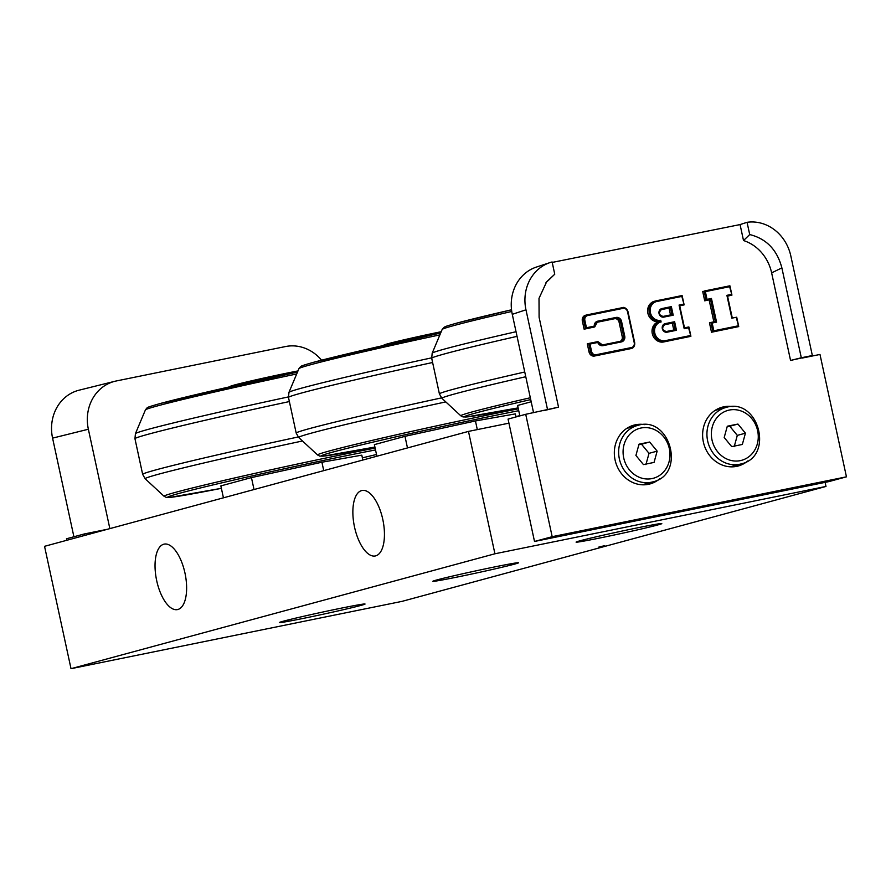 <?xml version="1.0" encoding="UTF-8"?>
<svg xmlns="http://www.w3.org/2000/svg" width="891" height="891" viewBox="0 0 891 891"><rect width="100%" height="100%" fill="white"/><g stroke="black" fill="none" stroke-linecap="round" stroke-linejoin="round"><path stroke-width="1.34" d="M177.877 609.489A33.401 14.612 78.5 0 1 177.476 609.589A33.401 14.612 78.5 0 1 156.504 579.751A33.401 14.612 78.5 0 1 164.178 544.123A33.401 14.612 78.5 0 1 185.061 573.492A33.401 14.612 78.5 0 1 177.877 609.489M375.712 555.861A33.401 14.612 78.5 0 1 375.311 555.962A33.401 14.612 78.5 0 1 354.328 526.124A33.401 14.612 78.5 0 1 362.013 490.495A33.401 14.612 78.5 0 1 382.885 519.876A33.401 14.612 78.5 0 1 375.712 555.861M283.572 621.15A43.837 1.103 -12.2 0 1 331.597 610.157A43.837 1.103 -12.2 0 1 365.043 604.031A43.837 1.103 -12.2 0 1 322.419 614.378A43.837 1.103 -12.2 0 1 279.351 622.564A43.837 1.103 -12.2 0 1 283.572 621.15M580.319 540.714A43.837 1.103 -12.2 0 1 628.344 529.722A43.837 1.103 -12.2 0 1 661.79 523.596A43.837 1.103 -12.2 0 1 619.167 533.943A43.837 1.103 -12.2 0 1 576.098 542.118A43.837 1.103 -12.2 0 1 580.319 540.714M604.755 545.671L598.908 547.029L604.755 545.671M437.091 579.885A43.837 1.103 -12.2 0 1 485.127 568.892A43.837 1.103 -12.2 0 1 518.562 562.767A43.837 1.103 -12.2 0 1 475.939 573.113A43.837 1.103 -12.2 0 1 432.87 581.288A43.837 1.103 -12.2 0 1 437.091 579.885M494.928 553.779L468.477 431.4L44.55 546.317L71.013 668.684L402.064 601.358L825.99 486.441L494.928 553.779L71.013 668.684M468.477 431.4L508.939 423.169M825.111 482.365L825.99 486.441M73.908 536.772L52.58 438.127A41.743 37.522 74.8 0 1 78.72 390.28L114.861 381.292A41.743 37.522 74.8 0 0 88.365 429.239L109.849 528.608M107.466 529.254L84.133 533.999L66.469 538.788L66.792 540.28M321.573 360.187A41.743 37.522 74.8 0 0 285.532 346.543L116.32 380.958A41.743 37.522 74.8 0 0 114.861 381.292M84.133 533.999L84.456 535.491M591.557 351.388L589.976 344.049L597.761 342.467A5.012 4.5 74.8 0 0 602.995 345.663L621.383 341.921A5.012 4.5 74.8 0 0 624.736 336.13L621.562 321.439A5.012 4.5 74.8 0 0 616.093 317.441L597.694 321.183A5.012 4.5 74.8 0 0 594.23 326.151L586.445 327.732L585.532 328.79L594.731 326.93L594.23 326.151L594.731 326.93L584.117 329.18L585.532 328.79L583.761 320.637L584.852 320.392A4.177 3.753 -105.2 0 1 587.648 315.559L622.965 308.386A4.177 3.753 -105.2 0 1 627.52 311.716L634.225 342.712A4.177 3.753 -105.2 0 1 631.429 347.546L596.124 354.729A4.177 3.753 -105.2 0 1 591.557 351.388L590.466 351.633A5.012 4.5 74.8 0 0 595.945 355.632L596.124 354.729M589.976 344.049L588.706 343.481L590.466 351.633L589.051 352.023L587.292 343.859L597.906 341.609L588.728 343.481M597.761 342.467L597.906 341.609M584.117 329.18L582.358 321.016A5.012 4.5 -105.2 0 1 585.71 315.225M630.338 348.704A5.012 4.5 -105.2 0 1 629.837 348.838L594.531 356.021A5.012 4.5 -105.2 0 1 589.051 352.023M663.127 316.416C658.839 315.147 658.282 312.841 661.434 309.533A3.553 3.185 -105.2 0 0 663.116 316.428L671.948 314.623L673.206 315.202L671.357 306.627L670.444 307.696L671.948 314.623L663.127 316.416L663.639 317.14L673.206 315.202M670.511 314.913L669.03 308.074L670.444 307.696L661.612 309.489L661.79 308.576A4.388 3.943 74.8 0 0 663.639 317.14M666.39 331.508C662.102 330.238 661.545 327.933 664.697 324.625A3.553 3.185 -105.2 0 0 666.379 331.519L675.211 329.715L676.469 330.294L674.621 321.729L673.707 322.787L675.211 329.715L666.401 331.508L666.902 332.232L676.469 330.294M673.774 330.015L672.293 323.166L673.707 322.787L664.875 324.58L665.054 323.667A4.388 3.943 74.8 0 0 666.902 332.232M660.866 320.259A9.601 8.632 -105.2 0 1 650.374 312.607A9.601 8.632 -105.2 0 1 656.801 301.503L681.815 296.413L682.127 295.6L656.277 300.779A10.436 9.378 74.8 0 0 655.754 300.902A10.436 9.378 74.8 0 0 649.294 312.875A10.436 9.378 74.8 0 0 660.209 321.261M681.815 296.413L684.121 304.811L679.744 305.903M683.497 304.165L679.076 305.056L684.199 328.723L688.609 327.821L688.821 326.952L684.488 327.832L688.821 326.952M688.609 327.821L690.848 336.33L663.684 341.955A10.436 9.378 -105.2 0 1 652.346 333.925A10.436 9.378 -105.2 0 1 658.75 321.684L660.699 321.172A10.436 9.378 74.8 0 0 653.693 333.245A10.436 9.378 74.8 0 0 665.098 341.576L690.848 336.33M659.05 321.595A10.436 9.378 -105.2 0 1 647.913 313.398A10.436 9.378 -105.2 0 1 654.339 301.292L682.038 295.545M738.594 326.273L736.256 317.285L738.661 326.607L711.497 332.232L738.661 326.607M738.104 325.85L713.825 330.784L712.911 331.842L710.884 322.464L715.306 321.562L710.907 322.464L712.154 323.032L716.564 322.141L715.306 321.562L710.539 299.543L711.452 298.474L707.042 299.376L706.129 300.434L710.539 299.543L704.714 300.824L706.129 300.434L704.09 291.056L729.852 285.811L704.113 291.045M707.042 299.376L705.36 291.624L702.687 291.435L704.714 300.824M705.36 291.624L729.64 286.69L729.852 285.811M729.64 286.69L731.934 295.088L727.557 296.168M731.311 294.442L726.9 295.333L732.213 318.098M726.9 295.333L731.834 318.176L736.256 317.285M711.497 332.232L709.47 322.843L710.884 322.464M713.869 321.851L709.125 299.922M669.03 308.074L660.933 309.723M672.293 323.166L664.196 324.814M620.192 341.331A4.177 3.753 74.8 0 0 622.241 336.753L619.067 322.074A4.177 3.753 74.8 0 0 614.5 318.744L596.781 322.342M747.059 222.316A41.743 37.522 -105.2 0 1 790.818 255.951L812.347 355.531L790.562 360.443L771.628 272.858A41.743 37.522 74.8 0 0 743.517 240.548L740.065 224.577L747.059 222.316L749.71 234.556C766.394 238.71 777.119 249.825 781.875 267.901L801.31 357.77L790.562 360.443M552.197 262.422L740.065 224.577M547.753 263.335L546.528 263.747M802.123 358.082L819.987 354.451L846.45 476.83L552.175 536.683L525.723 414.304L558.534 407.154L539.1 317.274L539.01 298.351L546.629 281.823L554.748 274.205L548.566 280.197A41.743 37.522 74.8 0 0 545.96 282.692M747.805 460.937A30.472 27.387 -105.2 0 1 738.216 465.993A30.472 27.387 -105.2 0 1 703.378 442.047A30.472 27.387 -105.2 0 1 722.245 407.176A30.472 27.387 -105.2 0 1 733.104 406.697M659.529 478.89A30.472 27.387 -105.2 0 1 649.929 483.958A30.472 27.387 -105.2 0 1 615.091 460.001A30.472 27.387 -105.2 0 1 633.958 425.13A30.472 27.387 -105.2 0 1 644.828 424.651M554.748 274.205L552.108 261.965A41.743 37.522 -105.2 0 0 549.992 262.589A41.743 37.522 -105.2 0 0 525.968 309.812L512.28 314.323A41.743 37.522 -105.2 0 1 536.516 267.033A41.743 37.522 -105.2 0 1 536.738 266.966M771.628 272.858L781.875 267.901M743.517 240.548L749.71 234.556M812.347 355.531L801.31 357.77M558.534 407.154L543.588 410.673M547.497 409.392L525.968 309.812M533.553 412.711L512.28 314.323M846.45 476.83L828.786 481.619L534.511 541.461L508.059 419.093L525.723 414.304M647.222 484.526A30.472 27.387 74.8 0 0 651.789 482.154M636.497 425.742A30.472 27.387 74.8 0 0 631.363 425.998M735.509 466.572A30.472 27.387 74.8 0 0 740.076 464.2M724.784 407.788A30.472 27.387 74.8 0 0 719.638 408.045M534.511 541.461L552.175 536.683M741.045 463.933C774.658 456.626 758.453 396.851 725.764 407.521A29.225 26.262 74.8 0 0 707.844 441.78A29.225 26.262 74.8 0 0 739.575 464.278A29.225 26.262 74.8 0 0 741.045 463.933L732.569 466.227A29.225 26.262 -105.2 0 1 731.099 466.583A29.225 26.262 -105.2 0 1 729.874 466.795M714.66 410.695A29.225 26.262 -105.2 0 1 717.277 409.815L725.764 407.521M742.337 444.464L731.711 446.625L724.194 437.503L727.301 426.221L737.926 424.06L745.433 433.182L742.337 444.464M734.206 446.658L737.314 435.387L729.796 426.266L737.926 424.06M737.314 435.387L745.433 433.182M729.796 426.266L727.134 426.822M652.769 481.886C686.371 474.591 670.166 414.805 637.477 425.475A29.225 26.262 74.8 0 0 619.557 459.734A29.225 26.262 74.8 0 0 651.299 482.231A29.225 26.262 74.8 0 0 652.769 481.886L644.293 484.181A29.225 26.262 -105.2 0 1 642.812 484.537A29.225 26.262 -105.2 0 1 641.587 484.749M626.384 428.649A29.225 26.262 -105.2 0 1 629.001 427.769L637.477 425.475M654.05 462.418L643.436 464.579L635.918 455.457L639.025 444.175L649.639 442.025L657.157 451.136L654.05 462.418M645.919 464.623L649.027 453.341L641.52 444.219L649.639 442.025M649.027 453.341L657.157 451.136M641.52 444.219L638.858 444.776M519.854 415.885L517.604 405.45L531.192 401.774M223.429 497.824L220.857 485.896L251.451 477.598L321.918 462.229L361.802 455.156L362.86 460.023M321.918 462.229L323.734 470.637M251.451 477.598L254.024 489.527M297.973 370.923A41.743 1.058 167.8 0 0 288.884 372.728A41.743 1.058 167.8 0 0 234.433 385.001A41.743 1.058 167.8 0 0 230.413 386.338L230.479 386.661M376.882 456.225L374.376 444.631L404.971 436.334L475.449 420.964L515.321 413.892L515.989 416.943M475.449 420.964L477.309 429.596M404.971 436.334L407.477 447.928M441.212 331.708A41.743 1.058 167.8 0 0 387.964 343.737A41.743 1.058 167.8 0 0 383.943 345.073L384.01 345.396M52.58 438.127L88.365 429.239M594.531 356.021L631.251 348.459L631.429 347.546M629.837 348.838L631.251 348.459A5.012 4.5 74.8 0 0 634.615 342.656L634.225 342.712M634.604 342.645L627.52 311.716M602.995 345.663L602.461 344.94A4.177 3.753 -105.2 0 1 597.972 341.899M587.648 315.559L587.136 314.846L622.441 307.662L622.965 308.386M627.899 311.638A5.012 4.5 74.8 0 0 622.453 307.662M621.383 341.921L620.849 341.197L602.483 344.94L597.995 341.665M630.093 348.782L631.507 348.392C633.612 348.08 634.682 346.165 634.693 342.634L627.988 311.627C626.106 308.13 624.257 306.805 622.441 307.662L587.147 314.835M624.736 336.13L623.655 336.375A4.177 3.753 -105.2 0 1 620.871 341.197L602.472 344.94M585.454 315.291L587.136 314.846A5.012 4.5 74.8 0 0 583.761 320.637L582.358 321.016M621.562 321.439L620.47 321.684L623.655 336.375L622.241 336.753M586.445 327.732L584.852 320.392M616.093 317.441L615.915 318.354A4.177 3.753 -105.2 0 1 620.47 321.684L619.067 322.074M597.694 321.183L597.527 322.096L614.5 318.744M594.665 326.596A4.177 3.753 -105.2 0 1 597.527 322.096L597.115 322.208M671.357 306.627L661.79 308.576M690.291 335.573L665.276 340.663A9.601 8.632 -105.2 0 1 654.785 333A9.601 8.632 -105.2 0 1 661.211 321.896M679.076 305.056L684.199 328.723M674.621 321.729L665.054 323.667M656.801 301.503L656.288 300.779M683.987 304.588L682.094 295.834M679.722 305.802L684.054 304.922M690.77 336.007L688.877 327.242M665.276 340.663L665.098 341.576L663.684 341.955M713.825 330.784L712.154 323.032M716.564 322.141L711.452 298.474M731.801 294.865L729.907 286.111M727.546 296.079L731.867 295.199M740.287 460.636A25.884 23.266 -105.2 0 1 712.332 426.711A25.884 23.266 -105.2 0 1 751.837 418.681A25.884 23.266 -105.2 0 1 740.287 460.636M652 478.59A25.884 23.266 -105.2 0 1 624.045 444.665A25.884 23.266 -105.2 0 1 663.55 436.635A25.884 23.266 -105.2 0 1 652 478.59M530.323 397.754A129.819 3.274 167.8 0 0 473.31 411.609A129.819 3.274 167.8 0 0 460.836 415.83L462.986 416.932L466.617 416.966L518.128 407.889A126.399 3.185 -12.2 0 1 476.696 412.733A126.399 3.185 -12.2 0 1 530.724 399.591M460.836 415.83L441.936 398.333A144.609 3.653 -12.2 0 1 455.824 393.633A144.609 3.653 -12.2 0 1 525.779 376.726M524.754 372.004A146.113 3.687 167.8 0 0 453.486 389.222A146.113 3.687 167.8 0 0 439.408 393.911L441.936 398.333M516.045 331.719A144.609 3.653 167.8 0 0 446.09 348.626A144.609 3.653 167.8 0 0 432.18 353.204L431.701 358.271A146.113 3.687 -12.2 0 1 445.778 353.571A146.113 3.687 -12.2 0 1 517.047 336.353M432.18 353.204L442.159 329.458A129.819 3.274 -12.2 0 1 454.655 325.349A129.819 3.274 -12.2 0 1 511.757 311.471M442.159 329.458L443.996 327.342C445.856 326.629 442.047 327.275 457.083 323.043L511.534 309.79A126.399 3.185 167.8 0 0 457.295 322.999M375.122 448.095A129.819 3.274 167.8 0 0 176.563 492.055A129.819 3.274 167.8 0 0 164.089 496.276L166.238 497.367L169.869 497.401L221.38 488.335A126.399 3.185 -12.2 0 1 179.949 493.18A126.399 3.185 -12.2 0 1 375.523 449.944M376.514 454.488A126.399 3.185 -12.2 0 1 362.381 457.84L376.514 454.488M164.089 496.276L145.188 478.779A144.609 3.653 -12.2 0 1 159.077 474.068A144.609 3.653 -12.2 0 1 302.472 440.989M298.184 436.98A146.113 3.687 167.8 0 0 156.738 469.657A146.113 3.687 167.8 0 0 142.66 474.357L145.188 478.779M288.383 396.918A144.609 3.653 167.8 0 0 149.343 429.061A144.609 3.653 167.8 0 0 135.432 433.639L134.953 438.706A146.113 3.687 -12.2 0 1 149.031 434.017A146.113 3.687 -12.2 0 1 289.375 401.563M135.432 433.639L145.422 409.893A129.819 3.274 -12.2 0 1 157.907 405.784A129.819 3.274 -12.2 0 1 296.692 373.964M145.422 409.893L146.915 408.011C149.465 407.087 143.072 408.379 160.335 403.489L297.494 372.059A126.399 3.185 167.8 0 0 160.547 403.434M518.328 408.835A129.819 3.274 167.8 0 0 330.082 450.779A129.819 3.274 167.8 0 0 317.619 455L319.758 456.103L323.388 456.136L374.899 447.059A126.399 3.185 -12.2 0 1 333.479 451.904A126.399 3.185 -12.2 0 1 518.729 410.684M519.809 415.651A126.399 3.185 -12.2 0 1 515.9 416.576L519.809 415.663M317.619 455L298.708 437.503A144.609 3.653 -12.2 0 1 312.596 432.803A144.609 3.653 -12.2 0 1 445.801 401.908M441.502 397.898A146.113 3.687 167.8 0 0 310.257 428.393A146.113 3.687 167.8 0 0 296.191 433.093L298.708 437.503M431.623 357.859A144.609 3.653 167.8 0 0 302.873 387.797A144.609 3.653 167.8 0 0 288.951 392.374L288.484 397.442A146.113 3.687 -12.2 0 1 302.55 392.753A146.113 3.687 -12.2 0 1 432.614 362.503M288.951 392.374L298.942 368.629A129.819 3.274 -12.2 0 1 311.438 364.519A129.819 3.274 -12.2 0 1 439.876 334.882M298.942 368.629L300.445 366.747C302.985 365.822 296.603 367.114 313.866 362.214L440.677 332.989A126.399 3.185 167.8 0 0 314.077 362.169M597.315 322.152L594.787 326.819M682.127 295.6L684.121 304.811M679.699 305.713L684.5 327.91M688.91 327.008L690.904 336.23M736.712 317.196L738.728 326.496M729.941 285.877L731.934 295.088M727.524 295.99L732.302 318.087M547.408 263.458L549.992 262.589M546.138 263.87L536.516 267.033M431.701 358.271L439.408 393.911M134.953 438.706L142.66 474.357M288.484 397.442L296.191 433.093"/></g></svg>
